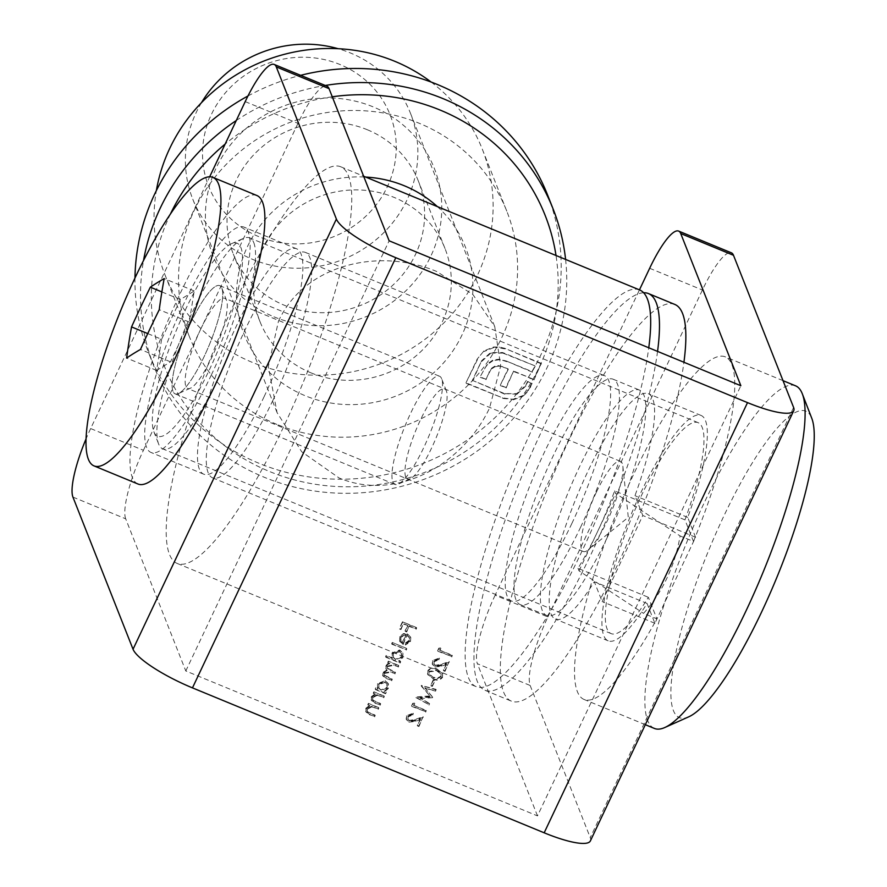 <?xml version="1.0" encoding="UTF-8"?>
<svg xmlns="http://www.w3.org/2000/svg" width="887" height="887" viewBox="0 0 887 887"><rect width="100%" height="100%" fill="white"/><g stroke="black" fill="none" stroke-linecap="round" stroke-linejoin="round"><path stroke-width="0.67" stroke-dasharray="4.43 3.33" d="M647.055 603.448L654.894 623.295L695.563 537.256L687.724 517.409A121.896 26.965 -67.6 0 0 701.074 415.449A121.896 26.965 -67.6 0 0 640.724 492.928A121.896 26.965 -67.6 0 0 608.205 640.846A121.896 26.965 -67.6 0 0 647.055 603.448L594.301 581.706A121.896 26.965 112.4 0 1 555.45 619.104A121.896 26.965 112.4 0 1 587.97 471.185A121.896 26.965 112.4 0 1 648.319 393.706A121.896 26.965 112.4 0 1 634.97 495.667L642.809 515.513L602.14 601.552L594.301 581.706M211.339 374.979A121.896 26.965 -67.6 0 0 243.858 227.061A121.896 26.965 -67.6 0 0 183.52 304.529A121.896 26.965 -67.6 0 0 150.99 452.459A121.896 26.965 -67.6 0 0 211.339 374.979M264.093 396.711A121.896 26.965 -67.6 0 0 296.624 248.792A121.896 26.965 -67.6 0 0 236.275 326.272A121.896 26.965 -67.6 0 0 203.744 474.19A121.896 26.965 -67.6 0 0 264.093 396.711M407.887 716.286L412.61 714.445L413.187 713.215L406.423 715.754L406.213 719.146L408.63 721.586L414.939 720.887L420.283 719.013L417.278 725.366L418.708 725.954L423.099 716.674L414.817 719.59L409.317 720.41L407.776 718.836L407.887 716.286L408.109 716.84L412.832 715.011L412.61 714.445M435.428 690.596L436.005 689.354L421.203 685.407L429.907 695.94L415.704 697.027L428.809 704.588L429.386 703.358L419.961 697.914L432.468 696.849L424.74 687.747L435.65 691.15L436.005 689.354M442.402 676.737L442.535 673.377L437.236 669.153C433.455 667.113 430.295 667.623 427.734 670.694L427.589 674.12L432.845 678.433C436.659 680.407 439.841 679.841 442.402 676.737L442.768 673.943L437.236 669.153M409.084 640.359L405.204 643.142L405.27 644.472L410.271 641.024L410.559 637.032L407.388 633.839L403.441 633.584L399.693 636.7L399.804 641.545L402.831 644.095L407.044 635.159L409.229 637.321L409.306 640.913L405.426 643.707L405.204 643.142M405.426 643.707L405.492 645.037L410.493 641.589L410.781 637.598L407.61 634.405L403.663 634.15L399.915 637.265L400.026 642.11L399.472 640.846L402.831 644.095M386.144 655.415L385.568 656.646L399.882 662.545L400.458 661.314L398.695 660.593L402.565 657.311L402.731 652.932L399.715 649.927L391.987 652.998L392.231 657.932L386.144 655.415L385.568 656.646M385.79 657.212L400.104 663.11L400.68 661.879L398.917 661.159L402.787 657.877L402.953 653.497L399.937 650.493L392.209 653.564L392.453 658.498L391.799 657.034L392.453 658.498L386.366 655.981M440.617 647.953L438.81 648.164L437.613 650.681L451.572 656.435L452.148 655.216L439.619 650.049L440.617 647.953L440.839 648.508L438.81 648.164M384.071 695.985L373.87 691.782L373.294 693.013L375.134 693.767L371.32 696.738L371.154 699.81L374.724 702.604L379.935 704.744L380.512 703.524L373.46 700.442L372.462 699.244L372.673 697.038L376.975 694.754L383.494 697.215L384.071 695.985L384.293 696.55L373.87 691.782M483.98 350.908L477.25 359.002L465.997 382.796L502.585 397.875L512.93 399.283L522.643 395.702L526.845 391.999L531.912 383.228L527.565 381.432L525.703 385.379L516.788 393.651L504.592 393.617L472.361 380.335L481.597 360.787L490.589 352.56L502.696 352.56L534.939 365.843L532.189 371.653L506.577 361.109L499.104 359.191L492.74 360.133L487.44 363.836L480.1 376.842L485.743 379.17L491.686 368.149L494.813 366.154L498.627 365.588L508.063 368.759L500.301 385.169L505.867 387.464L513.628 371.054L533.719 379.414L541.292 363.382L504.714 348.303L499.17 346.928L493.571 347.017L483.98 350.908L477.25 359.002M72.934 497.086L125.699 518.817L185.793 670.971L537.489 815.896L740.845 385.712M185.793 670.971L389.138 240.798M375.778 687.758L375.19 688.988L385.39 693.191L385.978 691.96L384.204 691.239L388.074 687.957L388.251 683.578L385.235 680.573L377.507 683.644L377.662 688.534L375.778 687.758L375.19 688.988M375.412 689.554L385.612 693.756L386.2 692.525L384.426 691.793L388.306 688.523L388.473 684.143L385.457 681.127L377.729 684.21L377.884 689.099L377.252 687.713L377.884 689.099L375.999 688.323M378.605 707.549L368.404 703.347L367.828 704.566L369.668 705.331L365.854 708.292L365.699 711.363L369.258 714.157L374.469 716.297L375.046 715.077L367.994 711.995L367.007 710.809L367.207 708.591L371.509 706.318L378.028 708.768L378.605 707.549L378.827 708.114L368.404 703.347M398.551 665.35L388.351 661.148L387.774 662.367L389.548 663.099L387.464 663.897L385.967 665.738L385.812 668.465L386.932 669.929L382.74 672.579L382.585 675.284L385.989 677.956L391.522 680.229L392.098 679.01L383.96 674.863L384.093 672.878L390.779 671.769L394.748 673.399L395.325 672.18L387.209 668L387.32 666.037L393.684 664.806L397.975 666.569L398.551 665.35L398.773 665.915L388.351 661.148M406.579 648.364L392.265 642.465L391.688 643.685L406.002 649.583L406.579 648.364L392.265 642.465M433.965 661.125L438.677 659.285L439.253 658.054L432.501 660.593L432.279 663.986L434.697 666.436L441.016 665.727L446.361 663.853L443.356 670.206L444.786 670.794L449.166 661.514L440.894 664.43L435.395 665.25L433.843 663.687L433.965 661.125L434.186 661.691L438.899 659.85L438.677 659.285M434.586 680.606L433.155 680.019L430.672 685.274L432.102 685.862L434.807 681.172L433.155 680.019M414.539 703.103L412.732 703.313L411.535 705.841L425.494 711.596L426.082 710.365L413.553 705.209L414.539 703.103L414.761 703.668L412.732 703.313M416.435 627.519L402.476 621.776L399.327 628.428L400.758 629.016L403.33 623.583L407.621 625.357L405.06 630.79L406.49 631.378L409.051 625.945L415.859 628.75L416.435 627.519L416.657 628.085L402.476 621.776M125.699 518.817A58.509 12.939 112.4 0 1 143.417 450.297L90.662 428.554L209.676 176.79M143.417 450.297L297.965 123.36A58.509 12.939 112.4 0 1 326.926 86.161M495.123 595.21A58.509 12.939 -67.6 0 0 477.394 663.742L530.149 685.474A58.509 12.939 112.4 0 1 547.878 616.953L495.123 595.21L639.46 289.861M537.489 815.896L477.394 663.742M547.878 616.953L702.415 290.005A58.509 12.939 112.4 0 1 731.387 252.817M530.149 685.474L590.254 837.627A58.509 12.762 -154.7 0 1 590.387 840.898M90.662 428.554A58.509 12.939 -67.6 0 0 86.061 438.865M687.724 517.409L634.97 495.667M695.563 537.256L642.809 515.513M654.894 623.295L602.14 601.552M477.472 359.557L465.997 382.796M466.218 383.361L502.585 397.875M502.807 398.429L512.93 399.283M513.163 399.849L522.864 396.267L522.643 395.702M522.864 396.267L527.066 392.564L530.049 387.164M530.271 387.73L531.912 383.228M532.133 383.794L527.565 381.432M527.787 381.998L525.703 385.379M525.924 385.945L517.01 394.216L516.788 393.651M517.01 394.216L504.592 393.617M504.814 394.183L472.361 380.335M472.583 380.9L481.597 360.787M481.818 361.353L490.81 353.126L490.589 352.56M490.81 353.126L502.918 353.126L502.696 352.56M502.918 353.126L534.939 365.843M535.16 366.409L532.189 371.653M532.411 372.218L506.577 361.109M506.799 361.663L499.104 359.191M499.326 359.756L492.961 360.687L492.74 360.133M492.961 360.687L487.662 364.391L487.44 363.836M487.662 364.391L483.138 370.422M483.36 370.988L480.1 376.842M480.322 377.407L485.743 379.17M485.965 379.736L489.247 371.786M489.469 372.34L491.686 368.149M491.908 368.715L495.035 366.719L494.813 366.154M495.035 366.719L498.849 366.154L498.627 365.588M498.849 366.154L502.874 366.63M503.095 367.196L508.063 368.759M508.284 369.325L500.301 385.169M500.523 385.734L505.867 387.464M506.089 388.029L513.628 371.054M513.85 371.62L529.395 377.552M529.594 378.184L533.719 379.414M533.941 379.98L541.292 363.382M541.513 363.947L504.714 348.303M504.936 348.868L493.571 347.017M493.793 347.582L484.202 351.474M385.612 693.756L385.39 693.191M386.2 692.525L385.978 691.96M384.426 691.793L384.204 691.239M388.306 688.523L388.074 687.957M385.457 681.127L385.235 680.573M377.729 684.21L377.507 683.644M387.031 688.046L381.122 690.43L378.816 688.168L378.971 684.742L384.891 682.369L387.175 684.697L387.031 688.046L386.81 687.492L380.9 689.875L378.594 687.613L378.749 684.176L384.67 681.804L386.954 684.132L386.81 687.492M381.122 690.43L380.9 689.875M378.971 684.742L378.749 684.176M384.891 682.369L384.67 681.804M374.092 692.348L373.516 693.579L373.294 693.013M373.516 693.579L375.134 693.767M375.356 694.333L371.542 697.304L371.32 696.738M371.542 697.304L371.376 700.375L374.946 703.158L379.935 704.744M380.157 705.309L380.512 703.524M380.734 704.078L373.46 700.442M373.682 701.007L372.684 699.81L372.673 697.038M372.895 697.603L377.197 695.319L376.975 694.754M377.197 695.319L383.494 697.215M383.716 697.781L384.293 696.55M368.626 703.912L368.05 705.132L367.828 704.566M368.05 705.132L369.668 705.331M369.89 705.897L366.076 708.857L365.854 708.292M366.076 708.857L365.921 711.928L369.48 714.722L374.469 716.297M374.691 716.862L375.046 715.077M375.268 715.643L367.994 711.995M368.216 712.56L367.229 711.374L367.207 708.591M367.429 709.156L371.731 706.872L371.509 706.318M371.731 706.872L378.028 708.768M378.25 709.334L378.827 708.114M439.032 648.719L437.613 650.681M437.834 651.246L451.572 656.435M451.793 657.001L452.148 655.216M452.37 655.77L439.619 650.049M439.841 650.614L440.839 648.508M388.573 661.702L387.996 662.933L387.774 662.367M387.996 662.933L389.548 663.099M389.77 663.664L387.686 664.452L387.464 663.897M387.686 664.452L386.189 666.303L385.967 665.738M386.189 666.303L386.033 669.031L386.932 669.929M387.153 670.494L382.962 673.133L382.74 672.579M382.962 673.133L382.807 675.85L386.211 678.522L391.522 680.229M391.744 680.795L392.098 679.01M392.32 679.564L384.182 675.428L384.093 672.878M384.315 673.444L391.001 672.335L394.748 673.399M394.97 673.965L395.325 672.18M395.547 672.734L387.431 668.565L387.32 666.037M387.541 666.603L393.906 665.372L397.975 666.569M398.196 667.135L398.773 665.915M400.104 663.11L399.882 662.545M400.68 661.879L400.458 661.314M398.917 661.159L398.695 660.593M402.787 657.877L402.565 657.311M399.937 650.493L399.715 649.927M392.209 653.564L391.987 652.998M401.512 657.411L395.602 659.795L393.296 657.533L393.451 654.096L399.372 651.723L401.656 654.052L401.512 657.411L401.29 656.846L395.38 659.229L393.074 656.968L393.229 653.542L399.15 651.158L401.434 653.486L401.29 656.846M395.602 659.795L395.38 659.229M393.451 654.096L393.229 653.542M399.372 651.723L399.15 651.158M392.486 643.031L391.91 644.25L391.688 643.685M391.91 644.25L406.002 649.583M406.224 650.149L406.8 648.929M405.492 645.037L405.27 644.472M410.493 641.589L410.271 641.024M407.61 634.405L407.388 633.839M403.663 634.15L403.441 633.584M399.915 637.265L399.693 636.7M403.053 644.661L407.044 635.159M407.266 635.724L409.45 637.875L409.306 640.913M405.958 635.336L402.376 642.92L400.946 641.179L401.135 637.842L403.308 635.669L405.958 635.336L402.155 642.354L400.724 640.614L400.913 637.276L403.086 635.103L405.736 634.77M402.376 642.92L402.155 642.354M403.308 635.669L403.086 635.103M401.135 637.842L400.913 637.276M438.899 659.85L439.253 658.054M439.486 658.62L432.723 661.159L432.501 660.593M432.723 661.159L432.501 664.551L434.697 666.436M434.918 666.991L441.238 666.292L446.582 664.418L446.361 663.853M446.582 664.418L443.356 670.206M443.578 670.772L445.008 671.359L444.786 670.794M445.008 671.359L449.166 661.514M449.387 662.079L441.116 664.995L440.894 664.43M441.116 664.995L435.617 665.815L435.395 665.25M435.617 665.815L434.065 664.241L434.186 661.691M437.457 669.707C433.676 667.678 430.517 668.188 427.955 671.248L427.734 670.694M427.955 671.248L427.811 674.685L432.845 678.433M433.067 678.987C436.881 680.972 440.063 680.407 442.624 677.302M433.643 677.768L429.297 674.308L429.363 671.88L436.87 670.938L441.227 674.264L441.172 676.748L437.391 678.688L433.643 677.768L429.075 673.743L429.142 671.315L436.648 670.372L441.005 673.699L440.95 676.182L437.169 678.134L433.421 677.202M429.363 671.88L429.142 671.315M437.391 678.688L437.169 678.134M441.172 676.748L440.95 676.182M433.377 680.584L430.672 685.274M430.894 685.839L432.324 686.427L432.102 685.862M432.324 686.427L434.807 681.172M436.227 689.92L421.203 685.407M421.336 686.15L429.907 695.94M430.128 696.506L416.014 697.415L415.792 696.849M415.925 697.592L428.809 704.588M429.031 705.154L429.386 703.358M429.607 703.923L419.961 697.914M420.183 698.479L432.557 697.681L432.335 697.127M432.557 697.681L432.468 696.849M432.69 697.404L424.74 687.747M424.962 688.312L435.65 691.15M412.954 703.879L411.535 705.841M411.756 706.407L425.494 711.596M425.716 712.161L426.082 710.365M426.303 710.93L413.553 705.209M413.774 705.775L414.761 703.668M412.832 715.011L413.187 713.215M413.409 713.78L406.645 716.319L406.423 715.754M406.645 716.319L406.434 719.701L408.63 721.586M408.852 722.151L415.16 721.453L420.505 719.568L420.283 719.013M420.505 719.568L417.278 725.366M417.5 725.932L418.93 726.52L418.708 725.954M418.93 726.52L423.099 716.674M423.321 717.239L415.038 720.155L414.817 719.59M415.038 720.155L409.539 720.976L409.317 720.41M409.539 720.976L407.998 719.401L408.109 716.84M402.698 622.33L399.327 628.428M399.549 628.994L400.979 629.582L400.758 629.016M400.979 629.582L403.33 623.583M403.552 624.149L407.621 625.357M407.843 625.923L405.06 630.79M405.281 631.344L406.712 631.943L406.49 631.378M406.712 631.943L409.051 625.945M409.273 626.51L415.859 628.75M416.081 629.315L416.657 628.085M258.716 236.607A97.515 92.691 -21.6 0 1 211.461 114.345A97.515 92.691 -21.6 0 1 340.054 64.54A97.515 92.691 -21.6 0 1 387.309 186.802A97.515 92.691 -21.6 0 1 258.716 236.607M201.471 102.681A117.017 111.23 158.4 0 0 192.778 199.198A117.017 111.23 158.4 0 0 252.806 259.447A117.017 111.23 158.4 0 0 380.711 235.609A117.017 111.23 158.4 0 0 410.448 113.226A117.017 111.23 158.4 0 0 350.409 52.965A117.017 111.23 158.4 0 0 338.147 48.707M278.451 321.238C304.762 263.927 379.603 247.351 436.726 271.511L472.915 294.551L494.724 326.593L500.723 365.843L489.48 408.186C462.77 464.555 396.666 502.109 339.122 477.993L301.68 451.749L277.054 412.566L268.34 366.453L278.451 321.238M571.838 523.518A121.896 26.965 -67.6 0 0 604.357 375.6A121.896 26.965 -67.6 0 0 544.008 453.069A121.896 26.965 -67.6 0 0 511.489 600.998A121.896 26.965 -67.6 0 0 571.838 523.518M272.886 400.336A121.896 26.965 -67.6 0 0 305.416 252.418A121.896 26.965 -67.6 0 0 245.067 329.897A121.896 26.965 -67.6 0 0 212.536 477.816A121.896 26.965 -67.6 0 0 272.886 400.336M234.49 303.132A214.532 47.454 -67.6 0 0 177.245 563.467A214.532 47.454 -67.6 0 0 283.463 427.102A214.532 47.454 -67.6 0 0 340.708 166.767A214.532 47.454 -67.6 0 0 234.49 303.132M639.649 289.949A214.532 47.454 -67.6 0 0 533.442 426.303A214.532 47.454 -67.6 0 0 476.197 686.649A214.532 47.454 -67.6 0 0 582.404 550.284A214.532 47.454 -67.6 0 0 648.763 347.771M204.099 356.663A58.509 12.939 112.4 0 1 178.431 393.562A58.509 12.939 112.4 0 1 190.749 322.846A58.509 12.939 112.4 0 1 221.85 288.186A58.509 12.939 112.4 0 1 204.099 356.663M200.65 329.288A48.752 10.788 -67.6 0 0 187.645 388.462A48.752 10.788 -67.6 0 0 190.395 388.218A48.752 10.788 -67.6 0 0 211.782 357.472A48.752 10.788 -67.6 0 0 226.573 300.405A48.752 10.788 -67.6 0 0 224.799 298.298A48.752 10.788 -67.6 0 0 200.65 329.288M596.319 492.318A48.752 10.788 -67.6 0 0 583.313 551.492A48.752 10.788 -67.6 0 0 588.447 549.707A48.752 10.788 -67.6 0 0 607.451 520.503A48.752 10.788 -67.6 0 0 622.851 466.218A48.752 10.788 -67.6 0 0 620.457 461.329A48.752 10.788 -67.6 0 0 596.319 492.318M153.906 431.814A104.333 23.084 -67.6 0 0 209.332 369.901A104.333 23.084 -67.6 0 0 240.942 247.695A104.333 23.084 -67.6 0 0 231.296 243.803A104.333 23.084 -67.6 0 0 176.081 330.962A104.333 23.084 -67.6 0 0 153.872 431.714A104.333 23.084 -67.6 0 0 153.906 431.814M253.804 242.716A114.09 25.235 112.4 0 1 224.511 364.801A114.09 25.235 112.4 0 1 162.753 448.866A114.09 25.235 112.4 0 1 158.64 444.043A114.09 25.235 112.4 0 1 158.596 443.932A114.09 25.235 112.4 0 1 182.888 333.767A114.09 25.235 112.4 0 1 243.26 238.459A114.09 25.235 112.4 0 1 249.679 237.893A114.09 25.235 112.4 0 1 253.804 242.716M688.744 716.818A165.769 36.666 112.4 0 1 673.433 710.642A165.769 36.666 112.4 0 1 723.648 516.478A165.769 36.666 112.4 0 1 811.705 418.11M795.561 385.823A185.272 40.979 -67.6 0 0 695.275 522.332A185.272 40.979 -67.6 0 0 647.71 720.599A185.272 40.979 -67.6 0 0 654.395 728.438M693.49 541.447A185.272 40.979 -67.6 0 0 731.908 364.679A185.272 40.979 -67.6 0 0 725.222 356.84A185.272 40.979 -67.6 0 0 624.936 493.349A185.272 40.979 -67.6 0 0 577.37 691.616A185.272 40.979 -67.6 0 0 584.056 699.455A185.272 40.979 -67.6 0 0 656.879 618.871L643.53 613.372C662.6 592.095 674.796 566.283 680.129 535.948L693.49 541.447L684.964 519.86A114.09 25.235 -67.6 0 0 702.227 427.479A114.09 25.235 -67.6 0 0 698.102 422.655A114.09 25.235 -67.6 0 0 636.345 506.721A114.09 25.235 -67.6 0 0 607.052 628.805A114.09 25.235 -67.6 0 0 611.176 633.628A114.09 25.235 -67.6 0 0 648.353 597.295L656.879 618.871M684.964 519.86L614.624 490.877A114.09 25.235 112.4 0 1 597.317 532.133A114.09 25.235 112.4 0 1 578.014 568.312L648.353 597.295M578.014 568.312L579.023 570.851L643.53 613.372M614.624 490.877L615.622 493.416L680.129 535.948M579.023 570.851L615.622 493.416M607.007 538.01A121.896 26.965 -67.6 0 0 639.527 390.092A121.896 26.965 -67.6 0 0 579.178 467.571A121.896 26.965 -67.6 0 0 546.658 615.489A121.896 26.965 -67.6 0 0 607.007 538.01M580.63 527.144A121.896 26.965 -67.6 0 0 613.15 379.215A121.896 26.965 -67.6 0 0 552.801 456.694A121.896 26.965 -67.6 0 0 520.281 604.612A121.896 26.965 -67.6 0 0 580.63 527.144M643.64 292.754A214.532 47.454 -67.6 0 0 542.234 429.929A214.532 47.454 -67.6 0 0 484.989 690.263A214.532 47.454 -67.6 0 0 591.197 553.909A214.532 47.454 -67.6 0 0 657.555 351.396M674.819 304.441A214.532 47.454 -67.6 0 0 568.611 440.795A214.532 47.454 -67.6 0 0 511.367 701.14A214.532 47.454 -67.6 0 0 617.574 564.775A214.532 47.454 -67.6 0 0 683.932 362.262M405.703 476.973A48.752 10.788 112.4 0 1 420.471 419.861A48.752 10.788 112.4 0 1 446.372 390.934A48.752 10.788 112.4 0 1 446.383 390.979A48.752 10.788 112.4 0 1 436.005 438.056A48.752 10.788 112.4 0 1 410.204 478.792A48.752 10.788 112.4 0 1 405.703 476.973M441.637 378.705A58.509 12.939 -67.6 0 0 439.531 376.232A58.509 12.939 -67.6 0 0 407.854 419.34A58.509 12.939 -67.6 0 0 392.841 481.951A58.509 12.939 -67.6 0 0 394.948 484.424A58.509 12.939 -67.6 0 0 398.241 484.136A58.509 12.939 -67.6 0 0 429.208 435.262A58.509 12.939 -67.6 0 0 441.659 378.76A58.509 12.939 -67.6 0 0 441.637 378.705M173.02 391.378A58.509 12.939 112.4 0 1 188.044 328.767A58.509 12.939 112.4 0 1 219.721 285.658A58.509 12.939 112.4 0 1 221.828 288.131A58.509 12.939 112.4 0 1 206.804 350.742A58.509 12.939 112.4 0 1 175.138 393.85A58.509 12.939 112.4 0 1 173.02 391.378M137.984 484.014A156.023 34.515 112.4 0 1 132.351 477.417A156.023 34.515 112.4 0 1 172.411 310.45A156.023 34.515 112.4 0 1 256.864 195.506M161.6 339.3L156.655 370.433L170.504 361.841L189.286 322.103L194.231 290.958L180.383 299.562L161.6 339.3L147.752 333.59M170.504 361.841L140.456 349.456M156.655 370.433L126.619 358.06M189.286 322.103L159.25 309.718M194.231 290.958L164.184 278.585M180.383 299.562L161.877 291.934M332.259 96.783A204.775 194.641 158.4 0 0 225.143 144.071M170.437 213.989A204.775 194.641 158.4 0 0 269.349 471.429A204.775 194.641 158.4 0 0 476.552 443.611A204.775 194.641 158.4 0 0 556.016 255.489M565.596 259.436A214.532 203.91 -21.6 0 1 477.649 450.718A214.532 203.91 -21.6 0 1 264.16 477.217A214.532 203.91 -21.6 0 1 154.105 366.741A214.532 203.91 -21.6 0 1 143.539 260.468M236.264 120.532A214.532 203.91 -21.6 0 1 325.219 85.462M437.358 206.593A118.969 113.081 -21.6 0 1 452.06 352.106A118.969 113.081 -21.6 0 1 305.139 395.713A118.969 113.081 -21.6 0 1 240.621 264.991A118.969 113.081 -21.6 0 1 365.666 177.056M311.038 372.873A99.466 94.543 158.4 0 0 419.762 352.605A99.466 94.543 158.4 0 0 445.03 248.582A99.466 94.543 158.4 0 0 394.005 197.357A99.466 94.543 158.4 0 0 285.292 217.625A99.466 94.543 158.4 0 0 260.013 321.659A99.466 94.543 158.4 0 0 311.038 372.873M273.972 316.825A118.969 113.081 158.4 0 0 430.86 256.055A118.969 113.081 158.4 0 0 373.205 106.895A118.969 113.081 158.4 0 0 216.317 167.654A118.969 113.081 158.4 0 0 273.972 316.825M367.296 129.735A99.466 94.543 -21.6 0 1 418.32 180.959A99.466 94.543 -21.6 0 1 393.052 284.982A99.466 94.543 -21.6 0 1 284.328 305.25A99.466 94.543 -21.6 0 1 233.303 254.026A99.466 94.543 -21.6 0 1 258.583 150.003A99.466 94.543 -21.6 0 1 367.296 129.735M276.899 424.407A170.648 162.199 -21.6 0 1 189.352 336.539A170.648 162.199 -21.6 0 1 232.716 158.052A170.648 162.199 -21.6 0 1 419.241 123.282A170.648 162.199 -21.6 0 1 506.787 211.161A170.648 162.199 -21.6 0 1 463.424 389.637A170.648 162.199 -21.6 0 1 276.899 424.407M431.126 82.047A170.648 162.199 -21.6 0 1 482.306 149.171A170.648 162.199 -21.6 0 1 438.943 327.647A170.648 162.199 -21.6 0 1 252.418 362.417A170.648 162.199 -21.6 0 1 164.871 274.549A170.648 162.199 -21.6 0 1 156.367 190.561M547.601 195.04A214.532 203.91 -21.6 0 1 493.094 419.418A214.532 203.91 -21.6 0 1 258.605 463.125A214.532 203.91 -21.6 0 1 148.539 352.649A214.532 203.91 -21.6 0 1 134.968 278.019M247.95 95.996A214.532 203.91 -21.6 0 1 300.626 75.328M245.211 101.617L297.965 123.36M649.661 268.273L702.415 290.005M793.599 407.443L590.254 837.627M527.066 392.564L526.845 391.999M499.392 347.482L499.17 346.928M374.946 703.158L374.724 702.604M375.933 702.105L375.711 701.539M380.024 696.262L379.802 695.696M369.48 714.722L369.258 714.157M370.467 713.658L370.245 713.104M374.558 707.815L374.336 707.249M386.211 678.522L385.989 677.956M386.787 677.291L386.566 676.726M391.001 672.335L390.779 671.769M390.358 670.605L390.136 670.04M393.906 665.372L393.684 664.806M441.238 666.292L441.016 665.727M436.87 670.938L436.648 670.372M415.16 721.453L414.939 720.887M608.205 640.846L555.45 619.104M296.624 248.792L243.858 227.061M203.744 474.19L150.99 452.459M701.074 415.449L648.319 393.706M388.251 683.578L388.473 684.143M378.594 687.613L378.816 688.168M386.954 684.132L387.175 684.697M371.154 699.81L371.376 700.375M372.462 699.244L372.684 699.81M365.699 711.363L365.921 711.928M367.007 710.809L367.229 711.374M385.812 668.465L386.033 669.031M382.585 675.284L382.807 675.85M383.96 674.863L384.182 675.428M387.209 668L387.431 668.565M402.731 652.932L402.953 653.497M393.074 656.968L393.296 657.533M401.434 653.486L401.656 654.052M410.559 637.032L410.781 637.598M409.229 637.321L409.45 637.875M400.724 640.614L400.946 641.179M432.279 663.986L432.501 664.551M433.843 663.687L434.065 664.241M442.535 673.377L442.768 673.943M427.589 674.12L427.811 674.685M429.075 673.743L429.297 674.308M441.005 673.699L441.227 674.264M406.213 719.146L406.434 719.701M407.776 718.836L407.998 719.401M277.054 412.566L192.778 199.198M305.416 252.418L604.357 375.6M177.245 563.467L476.197 686.649M340.708 166.767L363.626 176.214M212.536 477.816L511.489 600.998M494.724 326.593L410.448 113.226M190.395 388.218L178.431 393.562M583.313 551.492L187.645 388.462M622.851 466.218L628.295 517.298L588.447 549.707M645.315 724.69L584.056 699.455M611.176 633.628L162.753 448.866M698.102 422.655L249.679 237.893M783.01 380.656L725.222 356.84M153.872 431.714L158.596 443.932M231.296 243.803L243.26 238.459M620.457 461.329L224.799 298.298M226.573 300.405L221.85 288.186M613.15 379.215L639.527 390.092M484.989 690.263L511.367 701.14M520.281 604.612L546.658 615.489M219.721 285.658L439.531 376.232M175.138 393.85L394.948 484.424M446.383 390.979L441.659 378.76M410.204 478.792L398.241 484.136M445.03 248.582L418.32 180.959M189.352 336.539L164.871 274.549M154.105 366.741L148.539 352.649M506.787 211.161L482.306 149.171M260.013 321.659L233.303 254.026"/><path stroke-width="1.33" d="M544.174 832.804L747.519 402.62A58.509 12.762 25.3 0 0 793.732 410.714L590.387 840.898A58.509 12.762 -154.7 0 1 544.174 832.804L192.468 687.88A58.509 12.762 -154.7 0 1 133.039 649.24L336.384 219.056L276.289 66.902A58.509 12.939 -67.6 0 0 274.172 64.429L326.926 86.161A58.509 12.939 112.4 0 1 329.044 88.633L389.138 240.798L740.845 385.712L680.739 233.558A58.509 12.939 -67.6 0 0 678.633 231.086A58.509 12.939 -67.6 0 0 649.661 268.273L639.46 289.861M209.676 176.79L245.211 101.617A58.509 12.939 -67.6 0 1 274.172 64.429M678.633 231.086L731.387 252.817A58.509 12.939 112.4 0 1 733.494 255.29L793.599 407.443A58.509 12.762 25.3 0 1 793.732 410.714M747.519 402.62L395.813 257.696L192.468 687.88M86.061 438.865A58.509 12.939 -67.6 0 0 72.934 497.086L133.039 649.24M336.384 219.056A58.509 12.762 25.3 0 0 395.813 257.696M338.147 48.707A117.017 111.23 158.4 0 0 201.471 102.681M648.763 347.771A214.532 47.454 -67.6 0 0 639.649 289.949L363.626 176.214M811.705 418.11A165.769 36.666 112.4 0 1 811.76 418.265A165.769 36.666 112.4 0 1 776.469 578.346A165.769 36.666 112.4 0 1 688.744 716.818L664.829 727.506A185.272 40.979 -67.6 0 0 762.875 572.747A185.272 40.979 -67.6 0 0 802.325 393.839A185.272 40.979 -67.6 0 0 802.247 393.662A185.272 40.979 -67.6 0 0 795.561 385.823L783.01 380.656M645.315 724.69L654.395 728.438A185.272 40.979 -67.6 0 0 664.829 727.506M657.555 351.396A214.532 47.454 -67.6 0 0 648.441 293.564A214.532 47.454 -67.6 0 0 643.64 292.754M683.932 362.262A214.532 47.454 -67.6 0 0 674.819 304.441L648.441 293.564M88.39 459.3A156.023 34.515 112.4 0 1 128.449 292.344A156.023 34.515 112.4 0 1 212.902 177.389A156.023 34.515 112.4 0 1 218.535 183.986A156.023 34.515 112.4 0 1 178.475 350.942A156.023 34.515 112.4 0 1 94.022 465.897A156.023 34.515 112.4 0 1 88.39 459.3M212.902 177.389L256.864 195.506A156.023 34.515 112.4 0 1 262.497 202.092A156.023 34.515 112.4 0 1 222.449 369.059A156.023 34.515 112.4 0 1 137.984 484.014L94.022 465.897M164.184 278.585A1252.433 358.625 -161.5 0 0 150.346 287.177A1252.433 1190.454 158.4 0 0 131.553 326.915A1252.433 831.84 34 0 0 126.619 358.06A1252.433 358.625 18.5 0 1 140.456 349.456A1252.433 1190.454 -21.6 0 1 159.25 309.718A1252.433 831.84 -146 0 1 164.184 278.585M161.877 291.934L150.346 287.177M147.752 333.59L131.553 326.915M556.016 255.489A204.775 194.641 158.4 0 0 440.152 110.077A204.775 194.641 158.4 0 0 332.259 96.783M225.143 144.071A204.775 194.641 158.4 0 0 170.437 213.989M143.539 260.468A214.532 203.91 -21.6 0 1 236.264 120.532M325.219 85.462A214.532 203.91 -21.6 0 1 443.112 98.657A214.532 203.91 -21.6 0 1 553.166 209.121A214.532 203.91 -21.6 0 1 565.596 259.436M365.666 177.056A118.969 113.081 -21.6 0 1 404.372 185.793A118.969 113.081 -21.6 0 1 437.358 206.593M156.367 190.561A170.648 162.199 -21.6 0 1 394.759 61.292A170.648 162.199 -21.6 0 1 431.126 82.047M134.968 278.019A214.532 203.91 -21.6 0 1 247.95 95.996M300.626 75.328A214.532 203.91 -21.6 0 1 437.546 84.564A214.532 203.91 -21.6 0 1 547.601 195.04L553.166 209.121M733.494 255.29L680.739 233.558M329.044 88.633L276.289 66.902M811.76 418.265L802.325 393.839"/></g></svg>

